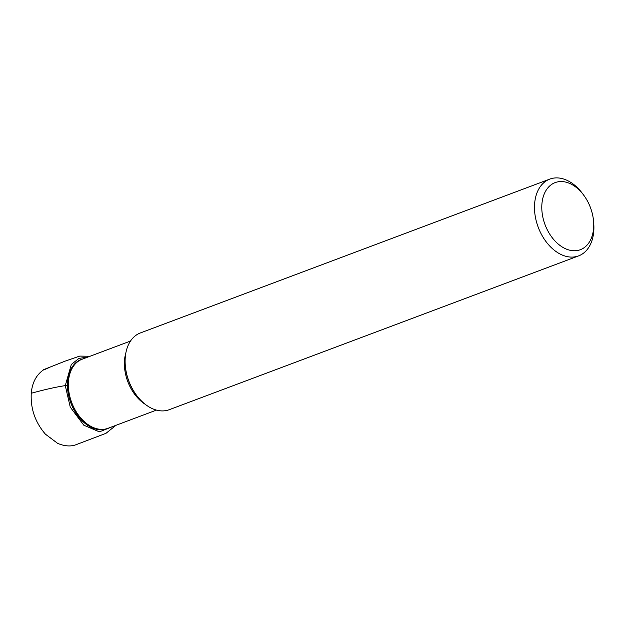 <?xml version="1.0" encoding="UTF-8"?>
<svg xmlns="http://www.w3.org/2000/svg" width="625" height="625" viewBox="0 0 625 625"><rect width="100%" height="100%" fill="white"/><g stroke="black" fill="none" stroke-linecap="round" stroke-linejoin="round"><path stroke-width="0.94" d="M593.586 221.492L593.75 223.602A41 27.75 -110.6 0 1 578.617 255.875L169.242 409.695A41 27.75 -110.6 0 1 136.602 395.375A41 27.75 -110.6 0 1 125.266 365.211A41 27.75 -110.6 0 1 125.258 357.43A41 27.75 -110.6 0 1 140.398 332.938L549.773 179.109A41 27.75 -110.6 0 1 582.414 193.43L583.68 195.125A35.836 24.258 -110.6 0 1 593.586 221.492A35.836 24.258 -110.6 0 1 567.781 249.633A35.836 24.258 -110.6 0 1 541.914 204.016A35.836 24.258 -110.6 0 1 557.523 181.914A35.836 24.258 -110.6 0 1 583.68 195.125M136.602 395.375L136.219 394.867A39.453 26.703 -110.6 0 1 125.312 365.844L125.266 365.211M578.617 255.875A41 27.75 -110.6 0 1 547.852 243.922A41 27.75 -110.6 0 1 534.633 203.602A41 27.75 -110.6 0 1 549.773 179.109M130.5 341.055L82.102 359.242A36.883 24.961 69.4 0 0 68.484 381.273A36.883 24.961 69.4 0 0 80.375 417.547A36.883 24.961 69.4 0 0 108.047 428.289L156.445 410.109M145.281 404.344A36.883 24.961 -110.6 0 1 124.523 360.219A36.883 24.961 -110.6 0 1 125.891 352.75M108.672 428.055A36.953 25.016 -110.6 0 1 80.211 418.734A36.953 25.016 -110.6 0 1 67.578 381.57A36.953 25.016 -110.6 0 1 82.727 359.008M114.016 426.047L99.406 431.844L83.812 425.211L70.258 407.125L65.281 385.609L71.328 364.445L78.984 358.383L88.07 357M115.961 425.32L105.961 433.336L76.477 444.531C73.453 445.789 67.141 447.398 57.586 443.328L45.414 434.172C35.172 422.281 30.453 408.641 31.25 393.25C40.969 390.641 52.781 387.547 65.281 385.609L67.453 385.609M31.25 393.25C32.188 382.789 36.203 375.055 43.281 370.031C54.992 365.523 41.406 370.555 43.625 369.656L65.039 361.164L79.734 356.094L90.016 356.266"/></g></svg>
